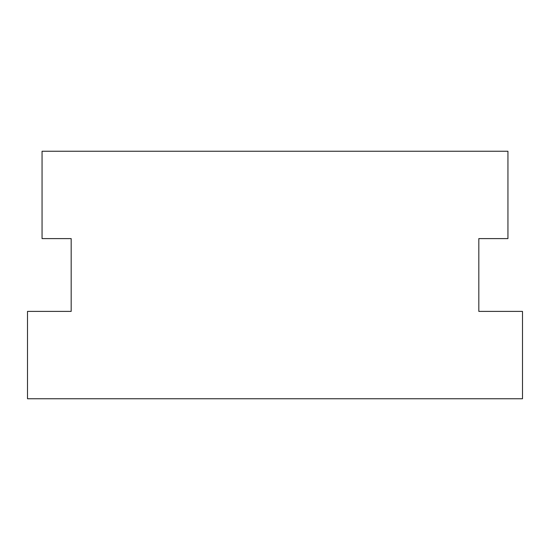 <?xml version="1.0" encoding="UTF-8"?>
<svg xmlns="http://www.w3.org/2000/svg" width="550" height="550" viewBox="0 0 550 550"><rect width="100%" height="100%" fill="white"/><g stroke="black" fill="none" stroke-linecap="round" stroke-linejoin="round"><path stroke-width="0.82" d="M27.5 311.396L71.177 311.396L71.177 238.604L42.061 238.604L42.061 151.25L507.939 151.25L507.939 238.604L478.823 238.604L478.823 311.396L522.5 311.396L522.5 398.75L27.5 398.75L27.5 311.396"/></g></svg>
